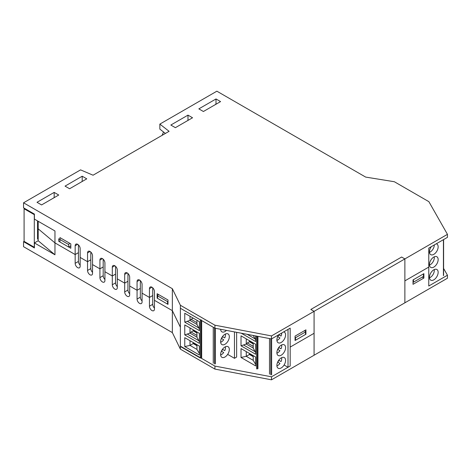 <?xml version="1.0" encoding="UTF-8"?>
<svg xmlns="http://www.w3.org/2000/svg" width="471" height="471" viewBox="0 0 471 471"><rect width="100%" height="100%" fill="white"/><g stroke="black" fill="none" stroke-linecap="round" stroke-linejoin="round"><path stroke-width="0.71" d="M78.421 244.896L78.421 252.662L75.16 254.546L54.96 242.883L38.192 228.835L38.192 221.288M59.958 237.614L70.815 243.884L70.815 248.27L59.958 242L59.958 237.614M157.137 293.721L168 299.992L168 304.384L157.137 298.108L157.137 293.721M157.137 298.108L157.573 297.86M216.006 98.963L220.563 101.595L203.407 111.503L198.844 108.866L216.006 98.963L216.006 103.979L215.571 104.226M187.982 115.136L192.545 117.774L175.383 127.676L170.826 125.045L187.982 115.136L187.982 120.152L187.546 120.658M80.158 265.191A3.532 2.037 -120 0 1 78.421 261.44L78.421 252.662L75.16 254.546L75.16 245.762A3.532 2.037 60 0 1 75.89 244.149A3.532 2.037 60 0 1 78.616 245.097A3.532 2.037 60 0 1 80.158 248.647L80.158 266.209A3.532 2.037 60 0 1 79.422 267.822A3.532 2.037 60 0 1 76.702 266.874A3.532 2.037 60 0 1 75.16 263.324L75.16 254.546L54.96 242.883L54.96 254.793L38.192 240.746L38.192 228.835L54.96 242.883L54.96 230.967L34.412 219.103L34.412 214.087L23.55 207.817L23.55 202.801L80.57 169.878L93.058 175.212L169.083 131.315L159.852 124.103L159.852 129.119L165.392 133.446M82.201 176.213L86.758 178.845L69.602 188.753L65.039 186.122L82.201 176.213L82.201 181.229L81.766 181.729M54.177 192.392L58.74 195.023L41.578 204.932L37.015 202.3L54.177 192.392L54.177 197.408L53.741 197.908M87.541 261.693L80.158 257.425L87.541 261.693L87.541 252.915A3.532 2.037 60 0 1 88.271 251.296A3.532 2.037 60 0 1 90.997 252.244A3.532 2.037 60 0 1 92.54 255.8L92.54 273.357A3.532 2.037 60 0 1 91.804 274.97A3.532 2.037 60 0 1 89.084 274.028A3.532 2.037 60 0 1 87.541 270.472L87.541 261.693L90.803 259.809L87.541 261.693M99.923 268.841L92.54 264.578L99.923 268.841L99.923 260.063A3.532 2.037 60 0 1 100.653 258.444A3.532 2.037 60 0 1 103.379 259.391A3.532 2.037 60 0 1 104.921 262.948L104.921 280.504A3.532 2.037 60 0 1 104.185 282.123A3.532 2.037 60 0 1 101.465 281.175A3.532 2.037 60 0 1 99.923 277.619L99.923 268.841L103.184 266.957L99.923 268.841M112.304 275.988L104.921 271.726L112.304 275.988L112.304 267.21A3.532 2.037 60 0 1 113.034 265.591A3.532 2.037 60 0 1 115.76 266.539A3.532 2.037 60 0 1 117.303 270.095L117.303 287.651A3.532 2.037 60 0 1 116.567 289.271A3.532 2.037 60 0 1 113.847 288.323A3.532 2.037 60 0 1 112.304 284.767L112.304 275.988L115.566 274.104L112.304 275.988M124.685 283.136L117.303 278.873L124.685 283.136L124.685 274.358A3.532 2.037 60 0 1 125.416 272.738A3.532 2.037 60 0 1 128.141 273.686A3.532 2.037 60 0 1 129.684 277.242L129.684 294.799A3.532 2.037 60 0 1 128.948 296.418A3.532 2.037 60 0 1 126.228 295.47A3.532 2.037 60 0 1 124.685 291.914L124.685 283.136L127.947 281.258L124.685 283.136M137.067 290.283L129.684 286.021L137.067 290.283L137.067 281.505A3.532 2.037 60 0 1 137.797 279.892A3.532 2.037 60 0 1 140.523 280.834A3.532 2.037 60 0 1 142.065 284.39L142.065 301.946A3.532 2.037 60 0 1 141.329 303.565A3.532 2.037 60 0 1 138.609 302.618A3.532 2.037 60 0 1 137.067 299.061L137.067 290.283L140.329 288.405L137.067 290.283M149.448 297.431L142.065 293.168L149.448 297.431L149.448 288.652A3.532 2.037 60 0 1 150.178 287.039A3.532 2.037 60 0 1 152.904 287.981A3.532 2.037 60 0 1 154.447 291.537L154.447 309.094A3.532 2.037 60 0 1 153.711 310.713A3.532 2.037 60 0 1 150.991 309.765A3.532 2.037 60 0 1 149.448 306.215L149.448 297.431L152.71 295.553L149.448 297.431M54.96 254.793L34.412 242.93L34.412 247.946L23.55 241.676L23.55 246.692L172.345 332.597L172.345 310.654L180.381 327.204L172.345 310.654L154.447 300.315L172.345 310.654L172.345 288.705L23.55 202.801M90.803 252.044L90.803 268.588A3.532 2.037 -120 0 0 92.54 272.338M103.184 259.197L103.184 275.735A3.532 2.037 -120 0 0 104.921 279.491M115.566 266.345L115.566 282.888A3.532 2.037 -120 0 0 117.303 286.639M127.947 273.492L127.947 290.036A3.532 2.037 -120 0 0 129.684 293.786M140.329 280.639L140.329 297.183A3.532 2.037 -120 0 0 142.065 300.934M152.71 287.787L152.71 304.331A3.532 2.037 -120 0 0 154.447 308.081M271.502 376.806L214.917 366.085L180.381 346.144L180.381 308.269L214.917 328.21L271.502 338.932L290.183 328.146L290.183 366.02L271.502 376.806L271.502 379.814L314.08 355.234L314.08 333.285L290.183 347.086L314.08 333.285L314.08 311.343L271.502 335.923L214.917 325.196L180.381 305.261L172.345 288.705M428.769 267.075L404.877 280.869L404.877 258.92L401.616 257.036L310.819 309.459L314.08 311.343L314.08 355.234L447.45 278.231L447.45 275.223L428.769 286.009L428.769 248.135L447.45 237.349L447.45 234.34L314.08 311.343L310.819 309.459L401.616 257.036L404.877 258.92L404.877 302.812L404.877 280.869L428.769 267.075M413.456 282.182L413.456 279.674L423.447 273.904L423.447 276.412L413.02 282.435M305.932 329.841L305.932 334.227L295.07 340.498L295.07 336.111L305.932 329.841M305.496 333.98L305.932 334.227M236.642 338.119L236.642 357.053L236.642 338.119M214.917 328.21L214.917 325.196M201.235 319.809A0.612 0.353 0 0 1 200.363 319.809L180.381 308.269L180.381 305.261M271.502 338.932L271.502 335.923M159.852 124.103L216.872 91.186L365.667 177.09L394.339 181.729L428.881 201.67L447.45 234.34M68.731 244.561L68.731 247.069L58.74 241.299L58.74 238.791L68.731 244.561L69.543 243.148M68.731 247.069L70.815 245.868M158.386 294.44L157.573 295.853L167.564 301.623L168 300.869M167.564 301.623L167.564 304.131L157.573 298.361L157.573 295.853M167.564 304.131L168 303.877M23.55 241.676L24.092 241.364L34.295 247.251L34.295 214.646L24.086 208.753L24.086 241.358M38.192 240.746L34.412 242.93M295.07 336.989L295.505 337.742L305.496 331.973L304.684 330.56M295.07 339.997L295.505 340.25L295.505 337.742M295.505 340.25L305.496 334.481L305.496 331.973M413.02 284.313L413.02 279.927L423.882 273.657L423.882 278.043L413.02 284.313M422.252 277.107L423.882 278.043M443.6 268.458L447.45 275.223M172.345 332.597L180.381 349.152L214.917 369.093L271.502 379.814M180.381 346.144L180.381 349.152M214.917 366.085L214.917 369.093M24.627 208.435L24.086 208.753M37.55 227.31L38.192 226.945M38.192 238.732L37.55 239.103L37.55 220.917M163.537 131.998L162.118 135.336M184.762 313.256L199.386 321.705L199.386 330.595L184.762 322.152L184.762 313.256M213.245 327.245L213.245 363.259M193.634 342.788A0.924 0.53 60 0 0 194.282 343.883L196.955 345.426M200.363 319.809L200.363 358.031L180.381 346.491L180.381 308.269M184.762 322.152L190.001 320.398L196.955 324.413L196.955 320.298M196.955 324.413L199.386 329.023M196.955 322.664L191.114 319.291L193.163 318.108M190.001 316.282L190.001 320.398L191.114 319.291M220.64 329.294A6.147 3.544 120 0 0 221.906 331.837A6.147 3.544 120 0 0 226.439 330.395M184.762 346.562L199.386 355.004L199.386 346.108L184.762 337.666L184.762 346.562L190.001 345.414L190.001 340.692M199.386 353.503L196.955 349.429L196.955 344.707M184.762 334.893L184.762 324.925L199.386 333.368L199.386 343.341L184.762 334.893L190.001 333.138L190.001 327.951M196.955 335.405L191.114 332.031L190.001 333.138L196.955 337.154L199.386 341.763M198.768 340.692L187.505 334.186M196.955 337.154L196.955 331.967M191.114 332.031L193.198 330.83L193.198 329.794M196.955 332.997L193.198 330.83M198.768 327.951L187.505 321.446M196.955 345.743L193.198 343.571L190.001 345.414L196.955 349.429M201.67 357.783L201.67 320.557M220.634 341.763A6.147 3.544 120 0 0 221.906 344.578A6.147 3.544 120 0 0 228.046 341.033A6.147 3.544 120 0 0 228.046 333.939A6.147 3.544 120 0 0 223.313 335.582A6.147 3.544 120 0 0 220.634 341.763M220.634 354.51A6.147 3.544 -60 0 1 223.313 348.322A6.147 3.544 -60 0 1 228.046 346.68A6.147 3.544 -60 0 1 228.046 353.774A6.147 3.544 -60 0 1 221.906 357.318A6.147 3.544 -60 0 1 220.634 354.51M193.198 342.535L193.198 343.571M221.023 329.364A5.811 3.356 -60 0 1 220.652 329.523M225.421 334.01A5.811 3.356 -60 0 1 224.767 337.895L222.489 336.582L224.767 337.895M222.595 336.641A5.811 3.356 -60 0 1 221.523 338.502M221.411 338.443L223.69 339.756A5.811 3.356 -60 0 1 220.652 342.264M225.421 346.75A5.811 3.356 -60 0 1 224.767 350.636L222.489 349.323L224.767 350.636M222.595 349.382A5.811 3.356 -60 0 1 221.523 351.248M221.411 351.183L223.69 352.502A5.811 3.356 -60 0 1 220.652 355.004M193.634 330.047A0.924 0.53 60 0 0 194.282 331.142L196.955 332.685M269.506 338.555L269.506 374.174M249.889 353.697A0.924 0.53 60 0 0 250.543 354.798L253.215 356.341M253.298 335.482L255.647 339.932M255.647 335.929L255.647 341.51L241.252 333.197M278.75 334.746A6.147 3.544 120 0 0 278.161 342.747A6.147 3.544 120 0 0 282.9 341.098A6.147 3.544 120 0 0 285.579 334.916A6.147 3.544 120 0 0 284.307 332.108A6.147 3.544 120 0 0 283.725 331.878M241.022 357.471L255.647 365.914L255.647 357.024L241.022 348.575L241.022 357.471L246.262 356.323L246.262 351.602M255.647 364.413L253.215 360.339L253.215 355.617M241.022 345.808L241.022 335.835L255.647 344.277L255.647 354.251L241.022 345.808L246.262 344.048L246.262 338.861M253.215 346.32L247.369 342.947L246.262 344.048L253.215 348.063L255.647 352.673M255.029 351.607L243.76 345.102M253.215 348.063L253.215 342.876M247.369 342.947L249.453 341.74L249.453 340.704M253.215 343.912L249.453 341.74M255.029 338.861L247.157 334.316M253.215 356.653L249.453 354.48L246.262 356.323L253.215 360.339M257.925 368.693L257.925 336.359M276.889 352.679A6.147 3.544 120 0 0 278.161 355.487A6.147 3.544 120 0 0 284.307 351.943A6.147 3.544 120 0 0 284.307 344.849A6.147 3.544 120 0 0 279.574 346.491A6.147 3.544 120 0 0 276.889 352.679M276.889 365.419A6.147 3.544 -60 0 1 279.574 359.238A6.147 3.544 -60 0 1 284.307 357.589A6.147 3.544 -60 0 1 284.307 364.684A6.147 3.544 -60 0 1 278.161 368.228A6.147 3.544 -60 0 1 276.889 365.419M249.453 353.45L249.453 354.48M281.74 333.021A5.811 3.356 -60 0 1 281.028 336.064L278.75 334.751L281.028 336.064M278.856 334.81A5.811 3.356 -60 0 1 277.778 336.671M277.672 336.612L279.951 337.925A5.811 3.356 -60 0 1 276.913 340.433M281.682 344.919A5.811 3.356 -60 0 1 281.028 348.805L278.75 347.492L281.028 348.805M278.856 347.551A5.811 3.356 -60 0 1 277.778 349.417M277.672 349.352L279.951 350.671A5.811 3.356 -60 0 1 276.913 353.173M281.682 357.666A5.811 3.356 -60 0 1 281.028 361.545L278.75 360.233L281.028 361.545M278.856 360.291A5.811 3.356 -60 0 1 277.778 362.158M277.672 362.093L279.951 363.412A5.811 3.356 -60 0 1 276.913 365.92M249.889 340.957A0.924 0.53 60 0 0 250.543 342.052L253.215 343.595M436.293 243.79A6.147 3.544 -60 0 1 436.882 244.019A6.147 3.544 -60 0 1 436.882 251.114A6.147 3.544 -60 0 1 430.735 254.658A6.147 3.544 -60 0 1 429.464 251.85A6.147 3.544 -60 0 1 431.324 246.663M438.154 259.574A6.147 3.544 -60 0 1 435.469 265.756A6.147 3.544 -60 0 1 430.735 267.398A6.147 3.544 -60 0 1 430.735 260.304A6.147 3.544 -60 0 1 436.882 256.76A6.147 3.544 -60 0 1 438.154 259.574M438.154 272.315A6.147 3.544 120 0 0 436.882 269.5A6.147 3.544 120 0 0 430.735 273.05A6.147 3.544 120 0 0 430.735 280.145A6.147 3.544 120 0 0 435.469 278.496A6.147 3.544 120 0 0 438.154 272.315M429.487 252.344A5.811 3.356 120 0 0 434.315 244.932M430.977 247.169L430.512 247.976M429.487 265.091A5.811 3.356 120 0 0 434.315 257.631A5.811 3.356 120 0 0 434.25 256.836M430.977 259.91L430.512 260.716M429.487 277.831A5.811 3.356 120 0 0 434.315 270.372A5.811 3.356 120 0 0 434.25 269.577M430.977 272.65L430.512 273.457M234.47 331.914L234.47 358.307L236.642 357.053L236.642 332.326M234.47 358.307L227.67 354.38M288.011 367.274L288.011 329.4L290.183 328.146L290.183 366.02L288.011 367.274L284.107 365.019M87.541 252.915L90.038 251.473M99.923 260.063L102.419 258.62M112.304 267.21L114.8 265.768M124.685 274.358L127.182 272.915M137.067 281.505L139.563 280.062M149.448 288.652L151.945 287.21M75.16 245.762L77.656 244.319M90.803 268.588L87.541 270.472M103.184 275.735L99.923 277.619M115.566 282.888L112.304 284.767M127.947 290.036L124.685 291.914M140.329 297.183L137.067 299.061M152.71 304.331L149.448 306.215M78.421 261.44L75.16 263.324M214.511 363.93L214.511 327.975M194.282 343.883L194.906 343.524M201.235 358.031L201.235 320.309M215.365 328.293L215.365 363.918M194.282 331.142L194.906 330.783M270.772 374.839L270.772 338.79M250.543 354.798L251.167 354.433M257.496 368.94L257.496 336.276M256.624 336.111L256.624 368.94M271.62 338.861L271.62 374.834M250.543 342.052L251.167 341.693M443.423 239.674L443.423 275.641M443.6 275.394L443.6 239.568"/></g></svg>
